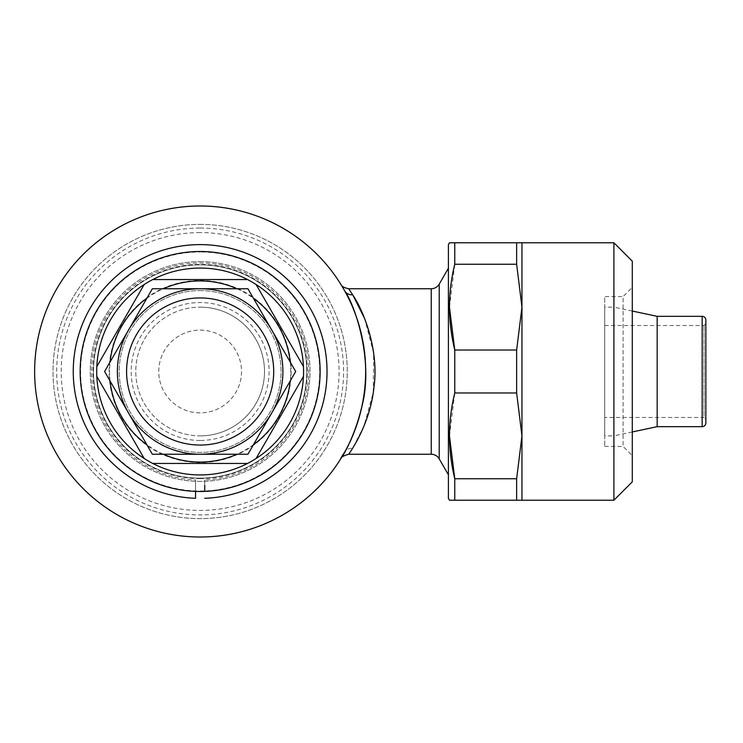 <?xml version="1.0" encoding="UTF-8"?>
<svg xmlns="http://www.w3.org/2000/svg" width="743" height="743" viewBox="0 0 743 743"><rect width="100%" height="100%" fill="white"/><g stroke="black" fill="none" stroke-linecap="round" stroke-linejoin="round"><path stroke-width="0.56" stroke-dasharray="3.71 2.79" d="M204.734 491.402L204.734 479.904A108.497 108.497 0 0 0 293.327 315.933A108.497 108.497 0 0 0 106.955 315.933A108.497 108.497 0 0 0 195.539 479.904L195.539 491.402L195.539 479.904M204.734 479.904L204.734 485.495M200.136 290.587A80.913 80.913 0 0 1 281.058 371.5A80.913 80.913 0 0 1 200.136 452.413A80.913 80.913 0 0 1 119.224 371.5A80.913 80.913 0 0 1 200.136 290.587A80.913 80.913 0 0 1 281.058 371.5A80.913 80.913 0 0 1 200.136 452.413A80.913 80.913 0 0 1 119.224 371.5A80.913 80.913 0 0 1 200.136 290.587M247.921 288.748L200.136 288.748A82.752 82.752 0 0 1 282.897 371.5A82.752 82.752 0 0 1 200.136 454.252L247.921 454.252L295.695 371.5L247.921 288.748M200.136 435.862A64.362 64.362 0 0 0 264.508 371.5A64.362 64.362 0 0 0 200.136 307.138A64.362 64.362 0 0 1 264.508 371.5A64.362 64.362 0 0 1 200.136 435.862A64.362 64.362 0 0 1 135.774 371.5A64.362 64.362 0 0 1 200.136 307.138A64.362 64.362 0 0 0 135.774 371.5A64.362 64.362 0 0 0 200.136 435.862M200.136 440.46A68.96 68.96 0 0 1 131.177 371.5A68.96 68.96 0 0 1 200.136 302.54A68.96 68.96 0 0 1 269.105 371.5A68.96 68.96 0 0 1 200.136 440.46M200.136 297.943A73.557 73.557 0 0 1 273.703 371.5A73.557 73.557 0 0 1 200.136 445.057A73.557 73.557 0 0 1 126.579 371.5A73.557 73.557 0 0 1 200.136 297.943M200.136 412.876A41.376 41.376 0 0 1 158.761 371.5A41.376 41.376 0 0 1 200.136 330.124A41.376 41.376 0 0 1 241.512 371.5A41.376 41.376 0 0 1 200.136 412.876A41.376 41.376 0 0 1 158.761 371.5A41.376 41.376 0 0 1 200.136 330.124A41.376 41.376 0 0 1 241.512 371.5A41.376 41.376 0 0 1 200.136 412.876M200.136 280.473A91.027 91.027 0 0 1 291.172 371.5A91.027 91.027 0 0 1 200.136 462.527A91.027 91.027 0 0 1 109.11 371.5A91.027 91.027 0 0 1 200.136 280.473M200.136 491.03A119.53 119.53 0 0 0 319.676 371.5A119.53 119.53 0 0 0 200.136 251.97A119.53 119.53 0 0 1 319.676 371.5A119.53 119.53 0 0 1 200.136 491.03A119.53 119.53 0 0 1 80.606 371.5A119.53 119.53 0 0 1 200.136 251.97A119.53 119.53 0 0 0 80.606 371.5A119.53 119.53 0 0 0 200.136 491.03M200.136 478.158A106.658 106.658 0 0 0 306.803 371.5A106.658 106.658 0 0 0 200.136 264.842A106.658 106.658 0 0 1 306.803 371.5A106.658 106.658 0 0 1 200.136 478.158A106.658 106.658 0 0 1 93.479 371.5A106.658 106.658 0 0 1 200.136 264.842A106.658 106.658 0 0 0 93.479 371.5A106.658 106.658 0 0 0 200.136 478.158M200.136 232.568A138.932 138.932 0 0 0 61.214 371.5A138.932 138.932 0 0 0 200.136 510.432A138.932 138.932 0 0 0 339.068 371.5A138.932 138.932 0 0 0 200.136 232.568M200.136 478.622A107.122 107.122 0 0 1 93.024 371.5A107.122 107.122 0 0 1 200.136 264.378A107.122 107.122 0 0 1 307.258 371.5A107.122 107.122 0 0 1 200.136 478.622M200.136 251.506A119.994 119.994 0 0 1 320.131 371.5A119.994 119.994 0 0 1 200.136 491.495A119.994 119.994 0 0 0 320.131 371.5A119.994 119.994 0 0 0 200.136 251.506A119.994 119.994 0 0 1 320.131 371.5A119.994 119.994 0 0 1 200.136 491.495A119.994 119.994 0 0 1 80.151 371.5A119.994 119.994 0 0 1 200.136 251.506A119.994 119.994 0 0 0 80.151 371.5A119.994 119.994 0 0 0 200.136 491.495A119.994 119.994 0 0 1 80.151 371.5A119.994 119.994 0 0 1 200.136 251.506M200.136 261.62A109.88 109.88 0 0 1 310.017 371.5A109.88 109.88 0 0 1 200.136 481.38A109.88 109.88 0 0 1 90.265 371.5A109.88 109.88 0 0 1 200.136 261.62A109.88 109.88 0 0 1 310.017 371.5A109.88 109.88 0 0 1 200.136 481.38A109.88 109.88 0 0 1 90.265 371.5A109.88 109.88 0 0 1 200.136 261.62M247.53 279.554A103.444 103.444 0 0 1 256.075 284.485L303.46 366.568A103.444 103.444 0 0 1 303.46 376.432L256.075 458.515A103.444 103.444 0 0 1 247.53 463.446L152.752 463.446A103.444 103.444 0 0 1 144.207 458.515L96.822 376.432A103.444 103.444 0 0 1 96.822 366.568L144.207 284.485A103.444 103.444 0 0 1 152.752 279.554L247.53 279.554M236.943 288.748A90.572 90.572 0 0 1 253.4 298.249M290.207 361.999A90.572 90.572 0 0 1 290.207 381.001M253.4 444.751A90.572 90.572 0 0 1 236.943 454.252M200.136 224.386A147.114 147.114 0 0 1 347.26 371.5A147.114 147.114 0 0 1 200.136 518.614A147.114 147.114 0 0 1 53.022 371.5A147.114 147.114 0 0 1 200.136 224.386A147.114 147.114 0 0 1 347.26 371.5A147.114 147.114 0 0 1 200.136 518.614A147.114 147.114 0 0 1 53.022 371.5A147.114 147.114 0 0 1 200.136 224.386M200.136 228.064A143.436 143.436 0 0 1 343.582 371.5A143.436 143.436 0 0 1 200.136 514.936A143.436 143.436 0 0 1 56.7 371.5A143.436 143.436 0 0 1 200.136 228.064M344.603 290.736C332.409 272.765 352.024 294.154 362.11 337.489C373.701 381.995 355.2 437.757 344.557 452.348A9.195 8.359 29.2 0 1 352.581 448.298L363.838 426.426L373.274 392.49L373.636 353.046L364.655 318.598M353.101 295.547L348.69 288.748M344.557 452.348L340.907 458.542M200.136 205.997A165.503 165.503 0 0 1 365.649 371.5A165.503 165.503 0 0 1 200.136 537.003A165.503 165.503 0 0 1 34.633 371.5A165.503 165.503 0 0 1 200.136 205.997M448.4 268.223L448.4 474.777L448.4 268.223M604.709 325.527L704.011 325.527L705.85 323.688L705.85 419.312L704.011 417.473L704.011 325.527L704.011 417.473L604.709 417.473L604.709 325.527L604.709 417.473M632.293 431.952L613.904 435.862L613.904 307.138L604.709 307.138L604.709 435.862L604.709 307.138M632.293 311.048L613.904 307.138L613.904 435.862L604.709 435.862M604.709 446.441L623.098 446.441L632.293 455.635L632.293 287.365L623.098 296.559L623.098 446.441L623.098 296.559L604.709 296.559L604.709 446.441L604.709 296.559M632.293 261.164L632.293 481.835M613.904 242.775L613.904 500.225M449.459 307.156L454.772 264.257L454.772 242.775L521.957 242.775L521.957 500.225L516.645 500.225L516.645 478.743L454.772 478.743L454.772 500.225L516.645 500.225M448.4 244.614L448.4 498.386M454.772 264.257L516.645 264.257L521.957 307.138L516.645 350.018L454.772 350.018L454.772 392.982L516.645 392.982L521.957 435.862L516.645 478.743M449.459 435.881L454.772 392.982M449.459 500.225L454.772 500.225M516.645 350.018L516.645 392.982M516.645 242.775L516.645 264.257M632.293 287.365L632.293 455.635M657.165 316.332L657.165 426.668M705.85 323.688L705.85 419.312M348.69 454.252L350.064 452.218M163.339 454.252A90.572 90.572 0 0 1 146.873 444.751M110.075 381.001A90.572 90.572 0 0 1 110.075 361.999M146.873 298.249A90.572 90.572 0 0 1 163.339 288.748M200.136 454.252A82.752 82.752 0 0 1 117.385 371.5A82.752 82.752 0 0 1 200.136 288.748L152.361 288.748L104.587 371.5L152.361 454.252L200.136 454.252M439.206 284.151L439.206 458.849M431.237 288.748L431.237 454.252M702.172 316.332L702.172 426.668"/><path stroke-width="1.11" d="M204.734 485.495L204.734 491.402M204.734 498.302A126.886 126.886 0 0 0 309.255 306.738A126.886 126.886 0 0 0 91.027 306.738A126.886 126.886 0 0 0 195.539 498.302L195.539 491.402L195.539 498.302M247.921 454.252L200.136 454.252A82.752 82.752 0 0 1 117.385 371.5A82.752 82.752 0 0 1 200.136 288.748L247.921 288.748L295.695 371.5L247.921 454.252M200.136 288.748A82.752 82.752 0 0 1 282.897 371.5A82.752 82.752 0 0 1 200.136 454.252L152.361 454.252L104.587 371.5L152.361 288.748L200.136 288.748M200.136 297.943A73.557 73.557 0 0 1 273.703 371.5A73.557 73.557 0 0 1 200.136 445.057A73.557 73.557 0 0 1 126.579 371.5A73.557 73.557 0 0 1 200.136 297.943M200.136 251.506A119.994 119.994 0 0 1 320.131 371.5A119.994 119.994 0 0 1 200.136 491.495A119.994 119.994 0 0 1 80.151 371.5A119.994 119.994 0 0 1 200.136 251.506M247.53 463.446A103.444 103.444 0 0 1 96.822 366.568A103.444 103.444 0 0 1 256.075 284.485A103.444 103.444 0 0 1 247.53 463.446L152.752 463.446M163.339 288.748A90.572 90.572 0 0 1 236.943 288.748M253.4 298.249A90.572 90.572 0 0 1 290.207 361.999M290.207 381.001A90.572 90.572 0 0 1 253.4 444.751M236.943 454.252A90.572 90.572 0 0 1 163.339 454.252M256.075 458.515L303.46 376.432M303.46 366.568L256.075 284.485M247.53 279.554L152.752 279.554M364.655 318.598L353.101 295.547M448.4 474.777L439.206 458.849A9.195 9.195 0 0 0 431.237 454.252L431.237 288.748L348.69 288.748L352.628 294.776C362.12 308.141 379.459 348.244 373.943 387.4C370.051 425.73 348.606 454.242 348.69 454.252C343.47 455.747 340.87 457.196 340.879 458.589L340.898 458.552M344.557 452.348A9.195 8.359 29.2 0 1 344.566 452.329C332.437 470.217 352.089 448.67 362.11 405.529C373.692 360.968 355.238 305.392 344.603 290.736L341.223 284.968M431.237 288.748A9.195 9.195 0 0 0 439.206 284.151L448.4 268.223M431.237 454.252L348.69 454.252M200.136 537.003A165.503 165.503 0 0 0 365.649 371.5A165.503 165.503 0 0 0 200.136 205.997A165.503 165.503 0 0 0 34.633 371.5A165.503 165.503 0 0 0 200.136 537.003M705.85 320.01L705.85 422.99L705.85 320.01A3.678 3.678 0 0 0 702.172 316.332L657.165 316.332L632.293 311.048M705.85 422.99A3.678 3.678 0 0 1 702.172 426.668L657.165 426.668L657.165 316.332M657.165 426.668L632.293 431.952M613.904 500.225L613.904 242.775L632.293 261.164L632.293 481.835L613.904 500.225L454.772 500.225L454.772 478.743L449.459 435.881M613.904 242.775L449.459 242.775L454.772 242.775L454.772 264.257C447.741 292.696 447.741 321.282 454.772 350.018L449.459 307.156M454.772 500.225L449.459 500.225L448.4 498.386L448.4 244.614L449.459 242.775M454.772 392.982C447.741 421.42 447.741 450.007 454.772 478.743L516.645 478.743L521.957 435.862L516.645 392.982L454.772 392.982L454.772 350.018L516.645 350.018L521.957 307.138L516.645 264.257L454.772 264.257M516.645 264.257L516.645 242.775M516.645 392.982L516.645 350.018M516.645 500.225L516.645 478.743M521.957 500.225L521.957 242.775M350.064 452.218L352.581 448.298M146.873 444.751A90.572 90.572 0 0 1 110.075 381.001M110.075 361.999A90.572 90.572 0 0 1 146.873 298.249M144.207 284.485L96.822 366.568M96.822 376.432L144.207 458.515M344.603 290.736A9.195 8.34 150.8 0 0 352.628 294.776M439.206 458.849L439.206 284.151M702.172 426.668L702.172 316.332M348.69 288.748C344.158 287.782 341.566 286.352 340.907 284.448L341.065 284.708"/></g></svg>
